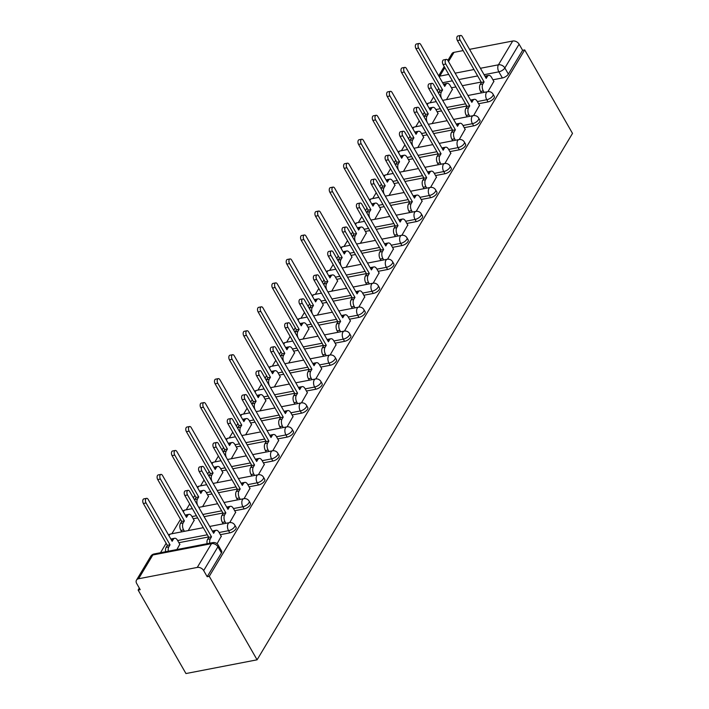 <?xml version="1.0" encoding="UTF-8"?>
<svg xmlns="http://www.w3.org/2000/svg" width="709" height="709" viewBox="0 0 709 709"><rect width="100%" height="100%" fill="white"/><g stroke="black" fill="none" stroke-linecap="round" stroke-linejoin="round"><path stroke-width="1.06" d="M478.584 103.736L488.031 101.91A5.069 2.216 -29.8 0 0 494.022 98.037A5.069 2.216 -29.8 0 0 494.27 96.318L493.03 94.146A5.069 2.216 150.2 0 1 492.773 95.866A5.069 2.216 150.2 0 1 486.782 99.73L477.343 101.555M464.244 127.673L473.683 125.847A5.069 2.216 -29.8 0 0 479.674 121.983A5.069 2.216 -29.8 0 0 479.922 120.264L478.681 118.084A5.069 2.216 150.2 0 1 478.424 119.803A5.069 2.216 150.2 0 1 472.442 123.676L462.995 125.502M449.896 151.62L459.343 149.794A5.069 2.216 -29.8 0 0 465.326 145.921A5.069 2.216 -29.8 0 0 465.583 144.202L464.333 142.03A5.069 2.216 150.2 0 1 464.076 143.75A5.069 2.216 150.2 0 1 458.094 147.614L448.646 149.439M435.548 175.557L444.995 173.732A5.069 2.216 -29.8 0 0 450.977 169.868A5.069 2.216 -29.8 0 0 451.234 168.148L449.985 165.968A5.069 2.216 150.2 0 1 449.736 167.687A5.069 2.216 150.2 0 1 443.745 171.56L434.307 173.386M421.199 199.504L430.647 197.678A5.069 2.216 -29.8 0 0 436.638 193.805A5.069 2.216 -29.8 0 0 436.886 192.086L435.645 189.915A5.069 2.216 150.2 0 1 435.388 191.634A5.069 2.216 150.2 0 1 429.397 195.498L419.958 197.324M406.86 223.441L416.298 221.616A5.069 2.216 -29.8 0 0 422.289 217.752A5.069 2.216 -29.8 0 0 422.537 216.032L421.297 213.852A5.069 2.216 150.2 0 1 421.04 215.571A5.069 2.216 150.2 0 1 415.057 219.444L405.61 221.27M392.511 247.388L401.959 245.562A5.069 2.216 -29.8 0 0 407.941 241.689A5.069 2.216 -29.8 0 0 408.198 239.97L406.948 237.79A5.069 2.216 150.2 0 1 406.7 239.509A5.069 2.216 150.2 0 1 400.709 243.382L391.262 245.208M378.163 271.325L387.61 269.5A5.069 2.216 -29.8 0 0 393.592 265.627A5.069 2.216 -29.8 0 0 393.849 263.908L392.6 261.736A5.069 2.216 150.2 0 1 392.352 263.456A5.069 2.216 150.2 0 1 386.361 267.328L376.922 269.145M363.814 295.263L373.262 293.446A5.069 2.216 -29.8 0 0 379.253 289.573A5.069 2.216 -29.8 0 0 379.501 287.854L378.26 285.674A5.069 2.216 150.2 0 1 378.003 287.393A5.069 2.216 150.2 0 1 372.021 291.266L362.574 293.092M349.475 319.21L358.914 317.384A5.069 2.216 -29.8 0 0 364.905 313.511A5.069 2.216 -29.8 0 0 365.162 311.792L363.912 309.62A5.069 2.216 150.2 0 1 363.655 311.34A5.069 2.216 150.2 0 1 357.673 315.213L348.225 317.029M335.127 343.147L344.574 341.33A5.069 2.216 -29.8 0 0 350.556 337.457A5.069 2.216 -29.8 0 0 350.813 335.738L349.564 333.558A5.069 2.216 150.2 0 1 349.315 335.277A5.069 2.216 150.2 0 1 343.324 339.15L333.877 340.976M320.778 367.094L330.226 365.268A5.069 2.216 -29.8 0 0 336.208 361.395A5.069 2.216 -29.8 0 0 336.465 359.676L335.215 357.504A5.069 2.216 150.2 0 1 334.967 359.224A5.069 2.216 150.2 0 1 328.976 363.088L319.537 364.913M306.439 391.031L315.877 389.206A5.069 2.216 -29.8 0 0 321.868 385.341A5.069 2.216 -29.8 0 0 322.116 383.622L320.876 381.442A5.069 2.216 150.2 0 1 320.619 383.161A5.069 2.216 150.2 0 1 314.636 387.034L305.189 388.86M292.09 414.978L301.529 413.152A5.069 2.216 -29.8 0 0 307.52 409.279A5.069 2.216 -29.8 0 0 307.777 407.56L306.527 405.388A5.069 2.216 150.2 0 1 306.27 407.108A5.069 2.216 150.2 0 1 300.288 410.972L290.841 412.798M277.742 438.915L287.189 437.09A5.069 2.216 -29.8 0 0 293.171 433.226A5.069 2.216 -29.8 0 0 293.429 431.506L292.179 429.326A5.069 2.216 150.2 0 1 291.931 431.045A5.069 2.216 150.2 0 1 285.94 434.918L276.492 436.744M263.393 462.862L272.841 461.036A5.069 2.216 -29.8 0 0 278.832 457.163A5.069 2.216 -29.8 0 0 279.08 455.444L277.839 453.273A5.069 2.216 150.2 0 1 277.582 454.992A5.069 2.216 150.2 0 1 271.591 458.856L262.153 460.682M249.054 486.799L258.493 484.974A5.069 2.216 -29.8 0 0 264.484 481.11A5.069 2.216 -29.8 0 0 264.732 479.39L263.491 477.21A5.069 2.216 150.2 0 1 263.234 478.929A5.069 2.216 150.2 0 1 257.252 482.802L247.804 484.628M234.706 510.746L244.153 508.92A5.069 2.216 -29.8 0 0 250.135 505.047A5.069 2.216 -29.8 0 0 250.392 503.328L249.143 501.148A5.069 2.216 150.2 0 1 248.886 502.867A5.069 2.216 150.2 0 1 242.903 506.74L233.456 508.566M220.357 534.683L229.805 532.858A5.069 2.216 -29.8 0 0 235.787 528.985A5.069 2.216 -29.8 0 0 236.044 527.266L234.794 525.094A5.069 2.216 150.2 0 1 234.546 526.814A5.069 2.216 150.2 0 1 228.555 530.686L219.116 532.503M438.729 88.395L437.24 90.885M433.589 96.973L430.097 102.805M424.381 112.341L422.892 114.831M419.241 120.911L415.749 126.743M410.041 136.279L408.544 138.769M404.901 144.858L401.409 150.689M395.693 160.216L394.195 162.715M390.553 168.795L387.061 174.627M381.345 184.163L379.856 186.653M376.204 192.742L372.712 198.564M366.996 208.1L365.507 210.6M361.865 216.679L358.364 222.511M352.657 232.047L351.159 234.537M347.516 240.626L344.025 246.448M338.308 255.984L336.81 258.475M333.168 264.563L329.676 270.395M323.96 279.931L322.471 282.421M318.82 288.51L315.328 294.332M309.62 303.869L308.123 306.359M304.48 312.447L300.988 318.279M295.272 327.815L293.774 330.305M290.132 336.385L286.64 342.217M280.924 351.753L279.435 354.243M275.783 360.332L272.291 366.163M266.575 375.699L265.086 378.189M261.435 384.269L257.943 390.101M252.236 399.637L250.738 402.127M247.095 408.216L243.604 414.047M237.887 423.574L236.389 426.074M232.747 432.153L229.255 437.985M223.539 447.521L222.05 450.011M218.399 456.1L214.907 461.922M209.19 471.458L207.702 473.958M204.05 480.037L200.558 485.869M194.851 495.405L193.353 497.895M189.711 503.984L186.219 509.806M180.503 519.342L171.87 533.753M166.154 543.289L160.5 552.719M139.31 588.089L138.131 590.056L185.953 673.55L257.083 659.813L209.261 576.32L524.695 49.905L572.509 133.407L257.083 659.813M469.562 49.346L512.696 41.025A5.069 3.598 30.9 0 1 519.103 44.18L522.622 50.312L508.362 74.099A5.069 2.216 150.2 0 1 502.38 77.972L492.932 79.789M481.172 82.067L462.321 85.7M455.905 86.941L451.456 87.801M447.866 60.46L451.917 53.707A5.069 3.598 30.9 0 1 453.999 52.351L463.145 50.587M522.622 50.312L524.695 49.905M138.574 578.766L197.262 567.43L211.521 543.643L152.825 554.979L138.574 578.766A5.069 3.598 -149.1 0 0 136.491 580.113A5.069 3.598 -149.1 0 0 136.695 583.525L140.205 589.658L138.131 590.056M207.188 576.718L221.447 552.931A5.069 2.216 -29.8 0 0 221.695 551.212L218.186 545.079A5.069 2.216 150.2 0 1 217.929 546.799L203.678 570.585L207.188 576.718L209.261 576.32M203.678 570.585A5.069 3.598 -149.1 0 0 197.262 567.43M217.06 543.723L221.27 536.27M176.887 549.555L179.794 544.282M229.725 522.586L235.618 512.332M188.257 530.589L194.142 520.344M244.073 498.649L249.958 488.386M202.597 506.643L208.481 496.397M258.413 474.702L264.306 464.448M216.945 482.705L222.83 472.46M272.761 450.764L278.655 440.502M231.294 458.758L237.178 448.513M287.11 426.818L292.994 416.564M245.633 434.821L251.518 424.576M301.458 402.88L307.343 392.626M259.981 410.883L265.866 400.629M315.797 378.934L321.691 368.68M274.33 386.937L280.215 376.692M330.146 354.996L336.039 344.742M288.678 362.999L294.563 352.745M344.494 331.05L350.379 320.796M303.018 339.053L308.902 328.808M358.834 307.112L364.727 296.858M317.366 315.115L323.251 304.87M373.182 283.175L379.076 272.912M331.715 291.169L337.599 280.924M387.531 259.228L393.424 248.974M346.063 267.231L351.948 256.986M401.879 235.291L407.764 225.028M360.402 243.284L366.287 233.039M416.218 211.344L422.112 201.09M374.751 219.347L380.636 209.102M430.567 187.406L436.46 177.144M389.099 195.4L394.984 185.155M444.915 163.46L450.809 153.206M403.448 171.463L409.332 161.218M459.264 139.522L465.148 129.268M417.787 147.525L423.672 137.271M473.603 115.576L479.497 105.322M432.136 123.579L438.02 113.334M466.823 106.004L447.982 109.647M441.556 110.888L437.107 111.747M452.475 129.951L433.633 133.584M427.217 134.825L422.768 135.685M438.127 153.888L419.285 157.531M412.868 158.772L408.419 159.631M423.787 177.835L404.945 181.469M398.52 182.709L394.071 183.569M409.439 201.773L390.597 205.415M384.172 206.656L379.723 207.507M395.09 225.71L376.249 229.353M369.832 230.593L365.383 231.453M380.742 249.657L361.9 253.299M355.484 254.531L351.035 255.391M366.402 273.594L347.561 277.237M341.135 278.477L336.686 279.337M352.054 297.541L333.212 301.174M326.787 302.415L322.338 303.275M337.706 321.478L318.864 325.121M312.447 326.362L307.998 327.221M323.366 345.425L304.516 349.058M298.099 350.299L293.65 351.159M309.018 369.362L290.176 373.005M283.751 374.246L279.302 375.105M294.669 393.309L275.828 396.943M269.402 398.183L264.962 399.043M280.321 417.247L261.479 420.889M255.063 422.13L250.614 422.989M265.981 441.193L247.131 444.827M240.714 446.067L236.265 446.927M251.633 465.131L232.791 468.773M226.366 470.014L221.917 470.865M237.285 489.068L218.443 492.711M212.026 493.951L207.577 494.811M222.936 513.015L204.095 516.657M197.678 517.889L193.229 518.749M208.597 536.952L178.881 542.695M487.952 91.638L493.845 81.384M446.484 99.641L452.369 89.387M221.394 536.491L218.921 532.175A5.069 2.809 79.1 0 0 216.121 530.27A5.069 2.809 79.1 0 0 214.818 531.289L213.622 533.283L189.657 491.443A2.916 1.613 79.1 0 0 188.045 490.344A2.916 1.613 79.1 0 0 186.946 492.081A2.916 1.613 79.1 0 0 187.539 494.971L211.504 536.819L210.316 538.813A5.069 2.809 79.1 0 0 209.802 543.2M207.108 543.723A5.069 2.809 -100.9 0 1 207.613 539.327L208.809 537.333L184.845 495.494A2.916 1.613 -100.9 0 1 184.251 492.595A2.916 1.613 -100.9 0 1 185.35 490.858L188.045 490.344M212.496 531.316A5.069 2.809 -100.9 0 1 213.427 530.793L216.121 530.27M211.504 536.819L208.809 537.333M165.631 551.735A5.069 2.809 -100.9 0 1 166.136 547.339L167.333 545.345L170.027 544.822L168.839 546.825A5.069 2.809 79.1 0 0 168.325 551.212M179.918 544.503L177.445 540.187A5.069 2.809 79.1 0 0 174.644 538.282A5.069 2.809 79.1 0 0 173.342 539.301L172.145 541.295L148.181 499.446A2.916 1.613 79.1 0 0 146.568 498.347A2.916 1.613 79.1 0 0 145.469 500.084A2.916 1.613 79.1 0 0 146.063 502.982L170.027 544.822M167.333 545.345L143.369 503.496A2.916 1.613 -100.9 0 1 142.775 500.607A2.916 1.613 -100.9 0 1 143.874 498.87L146.568 498.347M171.02 539.327A5.069 2.809 -100.9 0 1 171.95 538.796L174.644 538.282M235.743 512.545L233.27 508.238A5.069 2.809 79.1 0 0 230.469 506.323A5.069 2.809 79.1 0 0 229.167 507.352L227.97 509.346L204.006 467.497A2.916 1.613 79.1 0 0 202.393 466.398A2.916 1.613 79.1 0 0 201.294 468.135A2.916 1.613 79.1 0 0 201.888 471.024L225.852 512.873L224.656 514.867A5.069 2.809 79.1 0 0 225.081 521.895L222.387 522.418A5.069 2.809 -100.9 0 1 221.961 515.39L223.158 513.396L199.194 471.547A2.916 1.613 -100.9 0 1 198.6 468.658A2.916 1.613 -100.9 0 1 199.699 466.921L202.393 466.398M223.202 523.836L222.387 522.418M226.845 507.378A5.069 2.809 -100.9 0 1 227.775 506.846L230.469 506.323M225.896 523.313L225.081 521.895M225.852 512.873L223.158 513.396M250.082 488.607L247.618 484.291A5.069 2.809 79.1 0 0 244.818 482.386A5.069 2.809 79.1 0 0 243.506 483.405L242.318 485.399L218.345 443.559A2.916 1.613 79.1 0 0 216.741 442.46A2.916 1.613 79.1 0 0 215.642 444.197A2.916 1.613 79.1 0 0 216.236 447.087L240.2 488.935L239.004 490.929A5.069 2.809 79.1 0 0 239.429 497.957L236.735 498.471A5.069 2.809 -100.9 0 1 236.31 491.452L237.506 489.449L213.542 447.609A2.916 1.613 -100.9 0 1 212.939 444.711A2.916 1.613 -100.9 0 1 214.047 442.974L216.741 442.46M237.55 499.898L236.735 498.471M241.184 483.432A5.069 2.809 -100.9 0 1 242.115 482.909L244.818 482.386M240.245 499.375L239.429 497.957M240.2 488.935L237.506 489.449M181.726 531.847L180.91 530.429A5.069 2.809 -100.9 0 1 180.485 523.402L181.681 521.407L184.375 520.885L183.179 522.879A5.069 2.809 79.1 0 0 183.604 529.907L184.42 531.325M194.266 520.557L191.793 516.249A5.069 2.809 79.1 0 0 188.993 514.335A5.069 2.809 79.1 0 0 187.69 515.363L186.494 517.357L162.529 475.509A2.916 1.613 79.1 0 0 160.916 474.41A2.916 1.613 79.1 0 0 159.817 476.147A2.916 1.613 79.1 0 0 160.411 479.036L184.375 520.885M181.681 521.407L157.717 479.559A2.916 1.613 -100.9 0 1 157.123 476.67A2.916 1.613 -100.9 0 1 158.222 474.933L160.916 474.41M185.368 515.39A5.069 2.809 -100.9 0 1 186.299 514.858L188.993 514.335M194.567 500.005A5.069 2.809 -100.9 0 1 194.833 499.455L196.03 497.461L198.724 496.938L197.527 498.941A5.069 2.809 79.1 0 0 197.722 505.526M208.606 496.619L206.142 492.303A5.069 2.809 79.1 0 0 203.341 490.398A5.069 2.809 79.1 0 0 202.03 491.417L200.842 493.411L176.869 451.562A2.916 1.613 79.1 0 0 175.265 450.472A2.916 1.613 79.1 0 0 174.166 452.2A2.916 1.613 79.1 0 0 174.76 455.098L198.724 496.938M196.03 497.461L172.065 455.621A2.916 1.613 -100.9 0 1 171.463 452.723A2.916 1.613 -100.9 0 1 172.571 450.986L175.265 450.472M199.708 491.443A5.069 2.809 -100.9 0 1 200.638 490.912L203.341 490.398M264.43 464.661L261.958 460.354A5.069 2.809 79.1 0 0 259.157 458.439A5.069 2.809 79.1 0 0 257.854 459.467L256.658 461.462L232.694 419.613A2.916 1.613 79.1 0 0 231.081 418.514A2.916 1.613 79.1 0 0 229.982 420.251A2.916 1.613 79.1 0 0 230.585 423.149L254.549 464.989L253.352 466.983A5.069 2.809 79.1 0 0 253.778 474.011L251.083 474.534A5.069 2.809 -100.9 0 1 250.658 467.506L251.846 465.512L227.881 423.663A2.916 1.613 -100.9 0 1 227.288 420.774A2.916 1.613 -100.9 0 1 228.387 419.037L231.081 418.514M251.899 475.952L251.083 474.534M255.532 459.494A5.069 2.809 -100.9 0 1 256.463 458.962L259.157 458.439M254.593 475.438L253.778 474.011M254.549 464.989L251.846 465.512M278.779 440.723L276.306 436.416A5.069 2.809 79.1 0 0 273.506 434.502A5.069 2.809 79.1 0 0 272.203 435.521L271.006 437.515L247.042 395.675A2.916 1.613 79.1 0 0 245.429 394.576A2.916 1.613 79.1 0 0 244.33 396.313A2.916 1.613 79.1 0 0 244.924 399.202L268.888 441.051L267.692 443.045A5.069 2.809 79.1 0 0 268.126 450.073L265.423 450.587A5.069 2.809 -100.9 0 1 264.998 443.568L266.194 441.574L242.23 399.725A2.916 1.613 -100.9 0 1 241.636 396.827A2.916 1.613 -100.9 0 1 242.735 395.099L245.429 394.576M266.238 452.014L265.423 450.587M269.881 435.548A5.069 2.809 -100.9 0 1 270.811 435.025L273.506 434.502M268.941 451.491L268.126 450.073M268.888 441.051L266.194 441.574M293.127 416.786L290.655 412.47A5.069 2.809 79.1 0 0 287.854 410.564A5.069 2.809 79.1 0 0 286.551 411.583L285.355 413.577L261.391 371.729A2.916 1.613 79.1 0 0 259.778 370.63A2.916 1.613 79.1 0 0 258.679 372.367A2.916 1.613 79.1 0 0 259.272 375.265L283.237 417.105L282.04 419.099A5.069 2.809 79.1 0 0 282.466 426.127L279.771 426.65A5.069 2.809 -100.9 0 1 279.346 419.622L280.542 417.628L256.578 375.779A2.916 1.613 -100.9 0 1 255.984 372.89A2.916 1.613 -100.9 0 1 257.083 371.153L259.778 370.63M280.587 428.068L279.771 426.65M284.229 411.61A5.069 2.809 -100.9 0 1 285.16 411.078L287.854 410.564M283.281 427.554L282.466 426.127M283.237 417.105L280.542 417.628M208.907 476.067A5.069 2.809 -100.9 0 1 209.182 475.517L210.369 473.523L213.072 473L211.876 474.995A5.069 2.809 79.1 0 0 212.071 481.579M222.954 472.673L220.481 468.365A5.069 2.809 79.1 0 0 217.681 466.451A5.069 2.809 79.1 0 0 216.378 467.479L215.181 469.473L191.217 427.624A2.916 1.613 79.1 0 0 189.604 426.526A2.916 1.613 79.1 0 0 188.505 428.263A2.916 1.613 79.1 0 0 189.108 431.152L213.072 473M210.369 473.523L186.405 431.675A2.916 1.613 -100.9 0 1 185.811 428.785A2.916 1.613 -100.9 0 1 186.91 427.048L189.604 426.526M214.056 467.506A5.069 2.809 -100.9 0 1 214.987 466.974L217.681 466.451M223.255 452.12A5.069 2.809 -100.9 0 1 223.521 451.571L224.718 449.577L227.412 449.063L226.224 451.057A5.069 2.809 79.1 0 0 226.419 457.642M237.302 448.735L234.83 444.419A5.069 2.809 79.1 0 0 232.029 442.513A5.069 2.809 79.1 0 0 230.726 443.533L229.53 445.527L205.566 403.687A2.916 1.613 79.1 0 0 203.953 402.588A2.916 1.613 79.1 0 0 202.854 404.325A2.916 1.613 79.1 0 0 203.448 407.214L227.412 449.063M224.718 449.577L200.753 407.737A2.916 1.613 -100.9 0 1 200.16 404.839A2.916 1.613 -100.9 0 1 201.259 403.102L203.953 402.588M228.404 443.559A5.069 2.809 -100.9 0 1 229.335 443.036L232.029 442.513M237.604 428.183A5.069 2.809 -100.9 0 1 237.869 427.633L239.066 425.639L241.76 425.116L240.564 427.11A5.069 2.809 79.1 0 0 240.759 433.695M251.651 424.788L249.178 420.481A5.069 2.809 79.1 0 0 246.377 418.567A5.069 2.809 79.1 0 0 245.075 419.595L243.878 421.589L219.914 379.74A2.916 1.613 79.1 0 0 218.301 378.641A2.916 1.613 79.1 0 0 217.202 380.378A2.916 1.613 79.1 0 0 217.796 383.268L241.76 425.116M239.066 425.639L215.102 383.791A2.916 1.613 -100.9 0 1 214.508 380.901A2.916 1.613 -100.9 0 1 215.607 379.164L218.301 378.641M242.753 419.622A5.069 2.809 -100.9 0 1 243.683 419.09L246.377 418.567M307.467 392.839L305.003 388.532A5.069 2.809 79.1 0 0 302.202 386.618A5.069 2.809 79.1 0 0 300.891 387.637L299.703 389.64L275.73 347.791A2.916 1.613 79.1 0 0 274.126 346.692A2.916 1.613 79.1 0 0 273.027 348.429A2.916 1.613 79.1 0 0 273.621 351.318L297.585 393.167L296.389 395.161A5.069 2.809 79.1 0 0 296.814 402.189L294.12 402.712A5.069 2.809 -100.9 0 1 293.694 395.684L294.891 393.69L270.927 351.841A2.916 1.613 -100.9 0 1 270.324 348.952A2.916 1.613 -100.9 0 1 271.423 347.215L274.126 346.692M294.935 404.13L294.12 402.712M298.569 387.672A5.069 2.809 -100.9 0 1 299.499 387.141L302.202 386.618M297.629 403.607L296.814 402.189M297.585 393.167L294.891 393.69M251.952 404.236A5.069 2.809 -100.9 0 1 252.218 403.696L253.414 401.693L256.109 401.179L254.912 403.173A5.069 2.809 79.1 0 0 255.107 409.758M265.99 400.851L263.526 396.535A5.069 2.809 79.1 0 0 260.726 394.629A5.069 2.809 79.1 0 0 259.414 395.649L258.227 397.643L234.254 355.803A2.916 1.613 79.1 0 0 232.649 354.704A2.916 1.613 79.1 0 0 231.551 356.441A2.916 1.613 79.1 0 0 232.144 359.33L256.109 401.179M253.414 401.693L229.45 359.853A2.916 1.613 -100.9 0 1 228.847 356.955A2.916 1.613 -100.9 0 1 229.946 355.218L232.649 354.704M257.092 395.675A5.069 2.809 -100.9 0 1 258.023 395.152L260.726 394.629M321.815 368.902L319.342 364.586A5.069 2.809 79.1 0 0 316.542 362.68A5.069 2.809 79.1 0 0 315.239 363.699L314.043 365.693L290.078 323.845A2.916 1.613 79.1 0 0 288.466 322.746A2.916 1.613 79.1 0 0 287.367 324.483A2.916 1.613 79.1 0 0 287.96 327.381L311.933 369.221L310.737 371.224A5.069 2.809 79.1 0 0 311.162 378.243L308.468 378.766A5.069 2.809 -100.9 0 1 308.034 371.738L309.23 369.743L285.266 327.895A2.916 1.613 -100.9 0 1 284.672 325.006A2.916 1.613 -100.9 0 1 285.771 323.269L288.466 322.746M309.284 380.184L308.468 378.766M312.917 363.726A5.069 2.809 -100.9 0 1 313.848 363.194L316.542 362.68M311.978 379.669L311.162 378.243M311.933 369.221L309.23 369.743M266.292 380.299A5.069 2.809 -100.9 0 1 266.566 379.749L267.754 377.755L270.457 377.232L269.26 379.226A5.069 2.809 79.1 0 0 269.455 385.811M280.339 376.904L277.866 372.597A5.069 2.809 79.1 0 0 275.065 370.683A5.069 2.809 79.1 0 0 273.763 371.711L272.566 373.705L248.602 331.856A2.916 1.613 79.1 0 0 246.989 330.757A2.916 1.613 79.1 0 0 245.89 332.494A2.916 1.613 79.1 0 0 246.484 335.392L270.457 377.232M267.754 377.755L243.79 335.906A2.916 1.613 -100.9 0 1 243.196 333.017A2.916 1.613 -100.9 0 1 244.295 331.28L246.989 330.757M271.441 371.738A5.069 2.809 -100.9 0 1 272.371 371.206L275.065 370.683M336.163 344.955L333.691 340.648A5.069 2.809 79.1 0 0 330.89 338.734A5.069 2.809 79.1 0 0 329.588 339.762L328.391 341.756L304.427 299.907A2.916 1.613 79.1 0 0 302.814 298.808A2.916 1.613 79.1 0 0 301.715 300.545A2.916 1.613 79.1 0 0 302.309 303.434L326.273 345.283L325.077 347.277A5.069 2.809 79.1 0 0 325.511 354.305L322.808 354.828A5.069 2.809 -100.9 0 1 322.382 347.8L323.579 345.806L299.615 303.957A2.916 1.613 -100.9 0 1 299.021 301.068A2.916 1.613 -100.9 0 1 300.12 299.331L302.814 298.808M323.623 356.246L322.808 354.828M327.266 339.788A5.069 2.809 -100.9 0 1 328.196 339.257L330.89 338.734M326.317 355.723L325.511 354.305M326.273 345.283L323.579 345.806M280.64 356.361A5.069 2.809 -100.9 0 1 280.906 355.812L282.102 353.809L284.796 353.295L283.6 355.289A5.069 2.809 79.1 0 0 283.795 361.874M294.687 352.967L292.214 348.651A5.069 2.809 79.1 0 0 289.414 346.745A5.069 2.809 79.1 0 0 288.111 347.764L286.915 349.759L262.95 307.919A2.916 1.613 79.1 0 0 261.337 306.82A2.916 1.613 79.1 0 0 260.238 308.557A2.916 1.613 79.1 0 0 260.832 311.446L284.796 353.295M282.102 353.809L258.138 311.969A2.916 1.613 -100.9 0 1 257.544 309.071A2.916 1.613 -100.9 0 1 258.643 307.343L261.337 306.82M285.789 347.791A5.069 2.809 -100.9 0 1 286.72 347.268L289.414 346.745M350.503 321.017L348.039 316.701A5.069 2.809 79.1 0 0 345.239 314.796A5.069 2.809 79.1 0 0 343.936 315.815L342.739 317.809L318.775 275.961A2.916 1.613 79.1 0 0 317.162 274.87A2.916 1.613 79.1 0 0 316.063 276.599A2.916 1.613 79.1 0 0 316.657 279.497L340.621 321.337L339.425 323.339A5.069 2.809 79.1 0 0 339.85 330.359L337.156 330.881A5.069 2.809 -100.9 0 1 336.731 323.853L337.927 321.859L313.963 280.02A2.916 1.613 -100.9 0 1 313.369 277.122A2.916 1.613 -100.9 0 1 314.468 275.384L317.162 274.87M337.971 332.308L337.156 330.881M341.614 315.842A5.069 2.809 -100.9 0 1 342.544 315.31L345.239 314.796M340.666 331.785L339.85 330.359M340.621 321.337L337.927 321.859M294.988 332.415A5.069 2.809 -100.9 0 1 295.254 331.865L296.451 329.871L299.145 329.348L297.948 331.342A5.069 2.809 79.1 0 0 298.143 337.936M309.027 329.029L306.563 324.713A5.069 2.809 79.1 0 0 303.762 322.808A5.069 2.809 79.1 0 0 302.459 323.827L301.263 325.821L277.299 283.972A2.916 1.613 79.1 0 0 275.686 282.873A2.916 1.613 79.1 0 0 274.587 284.61A2.916 1.613 79.1 0 0 275.181 287.508L299.145 329.348M296.451 329.871L272.486 288.022A2.916 1.613 -100.9 0 1 271.893 285.133A2.916 1.613 -100.9 0 1 272.992 283.396L275.686 282.873M300.137 323.853A5.069 2.809 -100.9 0 1 301.068 323.322L303.762 322.808M364.851 297.071L362.388 292.764A5.069 2.809 79.1 0 0 359.587 290.85A5.069 2.809 79.1 0 0 358.275 291.878L357.079 293.872L333.115 252.023A2.916 1.613 79.1 0 0 331.511 250.924A2.916 1.613 79.1 0 0 330.403 252.661A2.916 1.613 79.1 0 0 331.006 255.55L354.97 297.399L353.773 299.393A5.069 2.809 79.1 0 0 354.199 306.421L351.504 306.944A5.069 2.809 -100.9 0 1 351.079 299.916L352.276 297.922L328.302 256.073A2.916 1.613 -100.9 0 1 327.709 253.184A2.916 1.613 -100.9 0 1 328.808 251.447L331.511 250.924M352.32 308.362L351.504 306.944M355.953 291.904A5.069 2.809 -100.9 0 1 356.884 291.372L359.587 290.85M355.014 307.839L354.199 306.421M354.97 297.399L352.276 297.922M379.2 273.133L376.727 268.817A5.069 2.809 79.1 0 0 373.927 266.912A5.069 2.809 79.1 0 0 372.624 267.931L371.427 269.925L347.463 228.085A2.916 1.613 79.1 0 0 345.85 226.986A2.916 1.613 79.1 0 0 344.751 228.723A2.916 1.613 79.1 0 0 345.345 231.613L369.318 273.461L368.122 275.455A5.069 2.809 79.1 0 0 368.547 282.483L365.853 282.997A5.069 2.809 -100.9 0 1 365.419 275.969L366.615 273.975L342.651 232.135A2.916 1.613 -100.9 0 1 342.057 229.237A2.916 1.613 -100.9 0 1 343.156 227.5L345.85 226.986M366.659 284.424L365.853 282.997M370.302 267.958A5.069 2.809 -100.9 0 1 371.232 267.435L373.927 266.912M369.362 283.901L368.547 282.483M369.318 273.461L366.615 273.975M393.548 249.187L391.076 244.88A5.069 2.809 79.1 0 0 388.275 242.965A5.069 2.809 79.1 0 0 386.972 243.993L385.776 245.988L361.812 204.139A2.916 1.613 79.1 0 0 360.199 203.04A2.916 1.613 79.1 0 0 359.1 204.777A2.916 1.613 79.1 0 0 359.693 207.666L383.658 249.515L382.461 251.509A5.069 2.809 79.1 0 0 382.895 258.537L380.192 259.06A5.069 2.809 -100.9 0 1 379.767 252.032L380.963 250.038L356.999 208.189A2.916 1.613 -100.9 0 1 356.405 205.3A2.916 1.613 -100.9 0 1 357.504 203.563L360.199 203.04M381.008 260.478L380.192 259.06M384.65 244.02A5.069 2.809 -100.9 0 1 385.581 243.488L388.275 242.965M383.702 259.955L382.895 258.537M383.658 249.515L380.963 250.038M407.888 225.249L405.424 220.933A5.069 2.809 79.1 0 0 402.623 219.028A5.069 2.809 79.1 0 0 401.321 220.047L400.124 222.041L376.16 180.201A2.916 1.613 79.1 0 0 374.547 179.102A2.916 1.613 79.1 0 0 373.448 180.839A2.916 1.613 79.1 0 0 374.042 183.728L398.006 225.577L396.81 227.571A5.069 2.809 79.1 0 0 397.235 234.599L394.541 235.113A5.069 2.809 -100.9 0 1 394.115 228.094L395.312 226.091L371.348 184.251A2.916 1.613 -100.9 0 1 370.745 181.353A2.916 1.613 -100.9 0 1 371.853 179.616L374.547 179.102M395.356 236.54L394.541 235.113M398.99 220.074A5.069 2.809 -100.9 0 1 399.929 219.551L402.623 219.028M398.05 236.017L397.235 234.599M398.006 225.577L395.312 226.091M422.236 201.303L419.772 196.996A5.069 2.809 79.1 0 0 416.963 195.081A5.069 2.809 79.1 0 0 415.66 196.109L414.464 198.103L390.499 156.255A2.916 1.613 79.1 0 0 388.895 155.156A2.916 1.613 79.1 0 0 387.788 156.893A2.916 1.613 79.1 0 0 388.39 159.791L412.354 201.631L411.158 203.625A5.069 2.809 79.1 0 0 411.583 210.653L408.889 211.176A5.069 2.809 -100.9 0 1 408.464 204.148L409.66 202.154L385.687 160.305A2.916 1.613 -100.9 0 1 385.093 157.416A2.916 1.613 -100.9 0 1 386.192 155.679L388.895 155.156M409.705 212.594L408.889 211.176M413.338 196.136A5.069 2.809 -100.9 0 1 414.269 195.604L416.963 195.081M412.399 212.08L411.583 210.653M412.354 201.631L409.66 202.154M436.584 177.365L434.112 173.049A5.069 2.809 79.1 0 0 431.311 171.144A5.069 2.809 79.1 0 0 430.008 172.163L428.812 174.157L404.848 132.317A2.916 1.613 79.1 0 0 403.235 131.218A2.916 1.613 79.1 0 0 402.136 132.955A2.916 1.613 79.1 0 0 402.73 135.844L426.694 177.693L425.506 179.687A5.069 2.809 79.1 0 0 425.932 186.715L423.238 187.229A5.069 2.809 -100.9 0 1 422.803 180.21L424 178.207L400.036 136.367A2.916 1.613 -100.9 0 1 399.442 133.469A2.916 1.613 -100.9 0 1 400.541 131.741L403.235 131.218M424.044 188.656L423.238 187.229M427.687 172.19A5.069 2.809 -100.9 0 1 428.617 171.667L431.311 171.144M426.747 188.133L425.932 186.715M426.694 177.693L424 178.207M309.328 308.477A5.069 2.809 -100.9 0 1 309.603 307.928L310.799 305.933L313.493 305.411L312.297 307.405A5.069 2.809 79.1 0 0 312.492 313.99M323.375 305.083L320.911 300.776A5.069 2.809 79.1 0 0 318.111 298.861A5.069 2.809 79.1 0 0 316.799 299.88L315.602 301.883L291.638 260.035A2.916 1.613 79.1 0 0 290.034 258.936A2.916 1.613 79.1 0 0 288.926 260.673A2.916 1.613 79.1 0 0 289.529 263.562L313.493 305.411M310.799 305.933L286.826 264.085A2.916 1.613 -100.9 0 1 286.232 261.196A2.916 1.613 -100.9 0 1 287.331 259.459L290.034 258.936M314.477 299.907A5.069 2.809 -100.9 0 1 315.408 299.384L318.111 298.861M323.676 284.531A5.069 2.809 -100.9 0 1 323.942 283.981L325.139 281.987L327.842 281.464L326.645 283.467A5.069 2.809 79.1 0 0 326.84 290.052M337.723 281.145L335.251 276.829A5.069 2.809 79.1 0 0 332.45 274.924A5.069 2.809 79.1 0 0 331.147 275.943L329.951 277.937L305.987 236.088A2.916 1.613 79.1 0 0 304.374 234.989A2.916 1.613 79.1 0 0 303.275 236.726A2.916 1.613 79.1 0 0 303.869 239.624L327.842 281.464M325.139 281.987L301.174 240.138A2.916 1.613 -100.9 0 1 300.581 237.249A2.916 1.613 -100.9 0 1 301.679 235.512L304.374 234.989M328.825 275.969A5.069 2.809 -100.9 0 1 329.756 275.438L332.45 274.924M338.025 260.593A5.069 2.809 -100.9 0 1 338.29 260.043L339.487 258.049L342.181 257.527L340.985 259.521A5.069 2.809 79.1 0 0 341.18 266.105M352.072 257.199L349.599 252.891A5.069 2.809 79.1 0 0 346.798 250.977A5.069 2.809 79.1 0 0 345.496 252.005L344.299 253.999L320.335 212.151A2.916 1.613 79.1 0 0 318.722 211.052A2.916 1.613 79.1 0 0 317.623 212.789A2.916 1.613 79.1 0 0 318.217 215.678L342.181 257.527M339.487 258.049L315.523 216.201A2.916 1.613 -100.9 0 1 314.929 213.312A2.916 1.613 -100.9 0 1 316.028 211.574L318.722 211.052M343.174 252.032A5.069 2.809 -100.9 0 1 344.104 251.5L346.798 250.977M352.373 236.646A5.069 2.809 -100.9 0 1 352.639 236.097L353.835 234.103L356.53 233.58L355.333 235.583A5.069 2.809 79.1 0 0 355.528 242.168M366.411 233.261L363.947 228.945A5.069 2.809 79.1 0 0 361.147 227.04A5.069 2.809 79.1 0 0 359.844 228.059L358.648 230.053L334.683 188.204A2.916 1.613 79.1 0 0 333.07 187.114A2.916 1.613 79.1 0 0 331.972 188.842A2.916 1.613 79.1 0 0 332.565 191.74L356.53 233.58M353.835 234.103L329.871 192.263A2.916 1.613 -100.9 0 1 329.268 189.365A2.916 1.613 -100.9 0 1 330.376 187.628L333.07 187.114M357.513 228.085A5.069 2.809 -100.9 0 1 358.453 227.554L361.147 227.04M366.713 212.709A5.069 2.809 -100.9 0 1 366.987 212.159L368.184 210.165L370.878 209.642L369.681 211.637A5.069 2.809 79.1 0 0 369.876 218.221M380.76 209.315L378.296 205.007A5.069 2.809 79.1 0 0 375.486 203.093A5.069 2.809 79.1 0 0 374.184 204.121L372.987 206.115L349.023 164.266A2.916 1.613 79.1 0 0 347.419 163.167A2.916 1.613 79.1 0 0 346.311 164.905A2.916 1.613 79.1 0 0 346.914 167.794L370.878 209.642M368.184 210.165L344.211 168.317A2.916 1.613 -100.9 0 1 343.617 165.427A2.916 1.613 -100.9 0 1 344.716 163.69L347.419 163.167M371.862 204.148A5.069 2.809 -100.9 0 1 372.792 203.616L375.486 203.093M381.061 188.762A5.069 2.809 -100.9 0 1 381.327 188.213L382.523 186.219L385.217 185.705L384.03 187.699A5.069 2.809 79.1 0 0 384.225 194.284M395.108 185.377L392.635 181.061A5.069 2.809 79.1 0 0 389.835 179.155A5.069 2.809 79.1 0 0 388.532 180.175L387.336 182.169L363.371 140.329A2.916 1.613 79.1 0 0 361.758 139.23A2.916 1.613 79.1 0 0 360.659 140.958A2.916 1.613 79.1 0 0 361.253 143.856L385.217 185.705M382.523 186.219L358.559 144.379A2.916 1.613 -100.9 0 1 357.965 141.481A2.916 1.613 -100.9 0 1 359.064 139.744L361.758 139.23M386.21 180.201A5.069 2.809 -100.9 0 1 387.141 179.678L389.835 179.155M450.933 153.428L448.46 149.112A5.069 2.809 79.1 0 0 445.66 147.206A5.069 2.809 79.1 0 0 444.357 148.225L443.16 150.219L419.196 108.371A2.916 1.613 79.1 0 0 417.583 107.272A2.916 1.613 79.1 0 0 416.484 109.009A2.916 1.613 79.1 0 0 417.078 111.907L441.042 153.747L439.846 155.741A5.069 2.809 79.1 0 0 440.271 162.769L437.577 163.292A5.069 2.809 -100.9 0 1 437.152 156.264L438.348 154.27L414.384 112.421A2.916 1.613 -100.9 0 1 413.79 109.532A2.916 1.613 -100.9 0 1 414.889 107.795L417.583 107.272M438.392 164.71L437.577 163.292M442.035 148.252A5.069 2.809 -100.9 0 1 442.965 147.72L445.66 147.206M441.087 164.196L440.271 162.769M441.042 153.747L438.348 154.27M395.409 164.825A5.069 2.809 -100.9 0 1 395.675 164.275L396.872 162.281L399.566 161.758L398.369 163.752A5.069 2.809 79.1 0 0 398.564 170.337M409.456 161.43L406.984 157.123A5.069 2.809 79.1 0 0 404.183 155.209A5.069 2.809 79.1 0 0 402.88 156.237L401.684 158.231L377.72 116.382A2.916 1.613 79.1 0 0 376.107 115.283A2.916 1.613 79.1 0 0 375.008 117.02A2.916 1.613 79.1 0 0 375.602 119.91L399.566 161.758M396.872 162.281L372.907 120.433A2.916 1.613 -100.9 0 1 372.314 117.543A2.916 1.613 -100.9 0 1 373.413 115.806L376.107 115.283M400.558 156.264A5.069 2.809 -100.9 0 1 401.489 155.732L404.183 155.209M465.272 129.481L462.809 125.174A5.069 2.809 79.1 0 0 460.008 123.26A5.069 2.809 79.1 0 0 458.696 124.279L457.509 126.282L433.536 84.433A2.916 1.613 79.1 0 0 431.932 83.334A2.916 1.613 79.1 0 0 430.833 85.071A2.916 1.613 79.1 0 0 431.426 87.96L455.391 129.809L454.194 131.803A5.069 2.809 79.1 0 0 454.62 138.831L451.925 139.354A5.069 2.809 -100.9 0 1 451.5 132.326L452.697 130.332L428.732 88.483A2.916 1.613 -100.9 0 1 428.13 85.594A2.916 1.613 -100.9 0 1 429.237 83.857L431.932 83.334M452.741 140.772L451.925 139.354M456.374 124.305A5.069 2.809 -100.9 0 1 457.305 123.783L460.008 123.26M455.435 140.249L454.62 138.831M455.391 129.809L452.697 130.332M409.758 140.878A5.069 2.809 -100.9 0 1 410.024 140.338L411.22 138.335L413.914 137.821L412.718 139.815A5.069 2.809 79.1 0 0 412.913 146.4M423.796 137.493L421.332 133.177A5.069 2.809 79.1 0 0 418.532 131.271A5.069 2.809 79.1 0 0 417.22 132.291L416.032 134.285L392.059 92.445A2.916 1.613 79.1 0 0 390.455 91.346A2.916 1.613 79.1 0 0 389.356 93.083A2.916 1.613 79.1 0 0 389.95 95.972L413.914 137.821M411.22 138.335L387.256 96.495A2.916 1.613 -100.9 0 1 386.653 93.597A2.916 1.613 -100.9 0 1 387.761 91.86L390.455 91.346M414.898 132.317A5.069 2.809 -100.9 0 1 415.828 131.794L418.532 131.271M479.621 105.544L477.148 101.227A5.069 2.809 79.1 0 0 474.348 99.322A5.069 2.809 79.1 0 0 473.045 100.341L471.848 102.335L447.884 60.487A2.916 1.613 79.1 0 0 446.271 59.388A2.916 1.613 79.1 0 0 445.172 61.125A2.916 1.613 79.1 0 0 445.775 64.023L469.739 105.863L468.543 107.865A5.069 2.809 79.1 0 0 468.968 114.885L466.274 115.407A5.069 2.809 -100.9 0 1 465.848 108.38L467.036 106.385L443.072 64.537A2.916 1.613 -100.9 0 1 442.478 61.648A2.916 1.613 -100.9 0 1 443.577 59.91L446.271 59.388M467.089 116.825L466.274 115.407M470.723 100.368A5.069 2.809 -100.9 0 1 471.653 99.836L474.348 99.322M469.783 116.311L468.968 114.885M469.739 105.863L467.036 106.385M424.097 116.941A5.069 2.809 -100.9 0 1 424.372 116.391L425.56 114.397L428.263 113.874L427.066 115.868A5.069 2.809 79.1 0 0 427.261 122.453M438.144 113.546L435.672 109.239A5.069 2.809 79.1 0 0 432.871 107.325A5.069 2.809 79.1 0 0 431.568 108.353L430.372 110.347L406.408 68.498A2.916 1.613 79.1 0 0 404.795 67.399A2.916 1.613 79.1 0 0 403.696 69.136A2.916 1.613 79.1 0 0 404.298 72.026L428.263 113.874M425.56 114.397L401.595 72.548A2.916 1.613 -100.9 0 1 401.002 69.659A2.916 1.613 -100.9 0 1 402.1 67.922L404.795 67.399M429.246 108.38A5.069 2.809 -100.9 0 1 430.177 107.848L432.871 107.325M493.969 81.597L491.497 77.29A5.069 2.809 79.1 0 0 488.696 75.376A5.069 2.809 79.1 0 0 487.393 76.404L486.197 78.398L462.233 36.549A2.916 1.613 79.1 0 0 460.62 35.45A2.916 1.613 79.1 0 0 459.521 37.187A2.916 1.613 79.1 0 0 460.114 40.076L484.079 81.925L482.882 83.919A5.069 2.809 79.1 0 0 483.316 90.947L480.613 91.47A5.069 2.809 -100.9 0 1 480.188 84.442L481.384 82.448L457.42 40.599A2.916 1.613 -100.9 0 1 456.826 37.71A2.916 1.613 -100.9 0 1 457.925 35.973L460.62 35.45M481.429 92.888L480.613 91.47M485.071 76.43A5.069 2.809 -100.9 0 1 486.002 75.898L488.696 75.376M484.132 92.365L483.316 90.947M484.079 81.925L481.384 82.448M438.446 93.003A5.069 2.809 -100.9 0 1 438.711 92.454L439.908 90.451L442.602 89.937L441.415 91.931A5.069 2.809 79.1 0 0 441.61 98.516M452.493 89.609L450.02 85.293A5.069 2.809 79.1 0 0 447.219 83.387A5.069 2.809 79.1 0 0 445.917 84.406L444.72 86.401L420.756 44.561A2.916 1.613 79.1 0 0 419.143 43.462A2.916 1.613 79.1 0 0 418.044 45.199A2.916 1.613 79.1 0 0 418.638 48.088L442.602 89.937M439.908 90.451L415.944 48.611A2.916 1.613 -100.9 0 1 415.35 45.713A2.916 1.613 -100.9 0 1 416.449 43.985L419.143 43.462M443.595 84.433A5.069 2.809 -100.9 0 1 444.525 83.91L447.219 83.387M488.031 101.91L486.782 99.73A5.069 2.809 -100.9 0 1 486.356 92.711A5.069 2.809 79.1 0 1 487.659 91.683L467.931 95.493M473.683 125.847L472.442 123.676A5.069 2.809 -100.9 0 1 472.008 116.648A5.069 2.809 79.1 0 1 473.32 115.629L453.583 119.44M459.343 149.794L458.094 147.614A5.069 2.809 -100.9 0 1 457.668 140.595A5.069 2.809 79.1 0 1 458.971 139.567L439.243 143.378M444.995 173.732L443.745 171.56A5.069 2.809 -100.9 0 1 443.32 164.532A5.069 2.809 79.1 0 1 444.623 163.513L424.895 167.324M430.647 197.678L429.397 195.498A5.069 2.809 -100.9 0 1 428.972 188.47A5.069 2.809 79.1 0 1 430.274 187.451L410.546 191.262M416.298 221.616L415.057 219.444A5.069 2.809 -100.9 0 1 414.632 212.416A5.069 2.809 79.1 0 1 415.935 211.388L396.207 215.199M401.959 245.562L400.709 243.382A5.069 2.809 -100.9 0 1 400.284 236.354A5.069 2.809 79.1 0 1 401.586 235.335L381.859 239.146M387.61 269.5L386.361 267.328A5.069 2.809 -100.9 0 1 385.935 260.3A5.069 2.809 79.1 0 1 387.238 259.272L367.51 263.083M373.262 293.446L372.021 291.266A5.069 2.809 -100.9 0 1 371.587 284.238A5.069 2.809 79.1 0 1 372.899 283.219L353.162 287.03M358.914 317.384L357.673 315.213A5.069 2.809 -100.9 0 1 357.247 308.185A5.069 2.809 79.1 0 1 358.55 307.157L338.822 310.967M344.574 341.33L343.324 339.15A5.069 2.809 -100.9 0 1 342.899 332.122A5.069 2.809 79.1 0 1 344.202 331.103L324.474 334.914M330.226 365.268L328.976 363.088A5.069 2.809 -100.9 0 1 328.551 356.069A5.069 2.809 79.1 0 1 329.853 355.041L310.125 358.851M315.877 389.206L314.636 387.034A5.069 2.809 -100.9 0 1 314.202 380.006A5.069 2.809 79.1 0 1 315.514 378.987L295.777 382.798M301.529 413.152L300.288 410.972A5.069 2.809 -100.9 0 1 299.863 403.953A5.069 2.809 79.1 0 1 301.165 402.925L281.438 406.736M287.189 437.09L285.94 434.918A5.069 2.809 -100.9 0 1 285.514 427.89A5.069 2.809 79.1 0 1 286.817 426.871L267.089 430.682M272.841 461.036L271.591 458.856A5.069 2.809 -100.9 0 1 271.166 451.828A5.069 2.809 79.1 0 1 272.469 450.809L252.741 454.62M258.493 484.974L257.252 482.802A5.069 2.809 -100.9 0 1 256.818 475.774A5.069 2.809 79.1 0 1 258.129 474.755L238.392 478.557M244.153 508.92L242.903 506.74A5.069 2.809 -100.9 0 1 242.478 499.712A5.069 2.809 79.1 0 1 243.781 498.693L224.053 502.504M229.805 532.858L228.555 530.686A5.069 2.809 -100.9 0 1 228.13 523.659A5.069 2.809 79.1 0 1 229.432 522.63L209.704 526.441M502.38 77.972L498.861 71.831L484.079 74.693M477.653 75.934L458.812 79.568M452.395 80.808L442.602 82.705M444.844 67.639L439.748 76.147L448.726 74.41M455.143 73.169L473.993 69.526M480.41 68.286L498.436 64.811L512.696 41.025M453.999 52.351L448.496 61.55M465.574 103.833L446.732 107.467M440.316 108.707L435.867 109.567M451.225 127.771L432.384 131.413M425.967 132.654L421.518 133.514M436.886 151.717L418.044 155.351M411.619 156.592L407.17 157.451M422.537 175.655L403.696 179.297M397.27 180.529L392.83 181.389M408.189 199.592L389.347 203.235M382.931 204.476L378.482 205.335M393.849 223.539L374.999 227.172M368.583 228.413L364.134 229.273M379.501 247.476L360.659 251.119M354.234 252.36L349.785 253.219M365.153 271.423L346.311 275.057M339.886 276.297L335.446 277.157M350.804 295.361L331.963 299.003M325.546 300.244L321.097 301.103M336.465 319.307L317.623 322.941M311.198 324.181L306.749 325.041M322.116 343.245L303.275 346.887M296.849 348.128L292.4 348.988M307.768 367.191L288.926 370.825M282.51 372.065L278.061 372.925M293.42 391.129L274.578 394.771M268.162 396.012L263.713 396.872M279.08 415.075L260.238 418.709M253.813 419.95L249.364 420.809M264.732 439.013L245.89 442.655M239.465 443.887L235.016 444.747M250.383 462.95L231.542 466.593M225.125 467.834L220.676 468.693M236.035 486.897L217.193 490.531M210.777 491.771L206.328 492.631M221.695 510.834L202.854 514.477M196.428 515.718L191.979 516.577M207.347 534.781L177.64 540.515M168.538 534.994A5.069 5.069 0 0 1 170.745 533.966A5.069 2.809 79.1 0 0 169.442 534.994A5.069 2.809 79.1 0 0 169.052 535.889M182.878 511.047A5.069 5.069 0 0 1 185.093 510.028A5.069 2.809 79.1 0 0 183.791 511.047A5.069 2.809 79.1 0 0 183.401 511.951M197.226 487.11A5.069 5.069 0 0 1 199.433 486.082A5.069 2.809 79.1 0 0 198.13 487.11A5.069 2.809 79.1 0 0 197.74 488.005M211.574 463.163A5.069 5.069 0 0 1 213.781 462.144A5.069 2.809 79.1 0 0 212.478 463.163A5.069 2.809 79.1 0 0 212.088 464.067M225.923 439.226A5.069 5.069 0 0 1 228.13 438.197A5.069 2.809 79.1 0 0 226.827 439.226A5.069 2.809 79.1 0 0 226.437 440.121M240.262 415.279A5.069 5.069 0 0 1 242.478 414.26A5.069 2.809 79.1 0 0 241.166 415.279A5.069 2.809 79.1 0 0 240.776 416.183M254.611 391.341A5.069 5.069 0 0 1 256.818 390.322A5.069 2.809 79.1 0 0 255.515 391.341A5.069 2.809 79.1 0 0 255.125 392.237M268.959 367.395A5.069 5.069 0 0 1 271.166 366.376A5.069 2.809 79.1 0 0 269.863 367.395A5.069 2.809 79.1 0 0 269.473 368.299M283.308 343.457A5.069 5.069 0 0 1 285.514 342.438A5.069 2.809 79.1 0 0 284.212 343.457A5.069 2.809 79.1 0 0 283.822 344.361M297.647 319.52A5.069 5.069 0 0 1 299.863 318.492A5.069 2.809 79.1 0 0 298.551 319.52A5.069 2.809 79.1 0 0 298.161 320.415M311.995 295.573A5.069 5.069 0 0 1 314.202 294.554A5.069 2.809 79.1 0 0 312.899 295.573A5.069 2.809 79.1 0 0 312.509 296.477M326.344 271.636A5.069 5.069 0 0 1 328.551 270.608A5.069 2.809 79.1 0 0 327.248 271.636A5.069 2.809 79.1 0 0 326.858 272.531M340.683 247.689A5.069 5.069 0 0 1 342.899 246.67A5.069 2.809 79.1 0 0 341.596 247.689A5.069 2.809 79.1 0 0 341.206 248.593M355.032 223.752A5.069 5.069 0 0 1 357.247 222.723A5.069 2.809 79.1 0 0 355.936 223.752A5.069 2.809 79.1 0 0 355.546 224.647M369.38 199.805A5.069 5.069 0 0 1 371.587 198.786A5.069 2.809 79.1 0 0 370.284 199.805A5.069 2.809 79.1 0 0 369.894 200.709M383.729 175.867A5.069 5.069 0 0 1 385.935 174.839A5.069 2.809 79.1 0 0 384.632 175.867A5.069 2.809 79.1 0 0 384.243 176.763M398.068 151.921A5.069 5.069 0 0 1 400.284 150.902A5.069 2.809 79.1 0 0 398.981 151.921A5.069 2.809 79.1 0 0 398.591 152.825M412.416 127.983A5.069 5.069 0 0 1 414.623 126.964A5.069 2.809 79.1 0 0 413.32 127.983A5.069 2.809 79.1 0 0 412.93 128.878M426.765 104.037A5.069 5.069 0 0 1 428.972 103.018A5.069 2.809 79.1 0 0 427.669 104.037A5.069 2.809 79.1 0 0 427.279 104.941M221.447 552.931L217.929 546.799A5.069 3.598 30.9 0 0 211.521 543.643A5.069 2.809 -100.9 0 1 212.824 542.615L154.137 553.951A5.069 5.069 0 0 0 150.742 556.326L136.491 580.113M508.362 74.099L504.852 67.967A5.069 2.216 150.2 0 1 498.861 71.831A5.069 2.809 79.1 0 1 498.436 64.811A5.069 3.598 30.9 0 1 504.852 67.967L519.103 44.18M439.358 77.042A5.069 2.809 79.1 0 1 439.748 76.147A5.069 3.598 -149.1 0 0 438.977 76.377M150.742 556.326A5.069 3.598 -149.1 0 1 152.825 554.979A5.069 2.809 -100.9 0 1 154.137 553.951M214.818 531.289L212.709 531.697M210.316 538.813L207.613 539.327M187.539 494.971L184.845 495.494M166.136 547.339L168.839 546.825M171.232 539.709L173.342 539.301M143.369 503.496L146.063 502.982M229.167 507.352L227.057 507.759M224.656 514.867L221.961 515.39M201.888 471.024L199.194 471.547M243.506 483.405L241.406 483.813M239.004 490.929L236.31 491.452M216.236 447.087L213.542 447.609M180.485 523.402L183.179 522.879M180.91 530.429L183.604 529.907M185.581 515.762L187.69 515.363M157.717 479.559L160.411 479.036M194.833 499.455L197.527 498.941M199.929 491.824L202.03 491.417M172.065 455.621L174.76 455.098M257.854 459.467L255.754 459.875M253.352 466.983L250.658 467.506M230.585 423.149L227.881 423.663M272.203 435.521L270.094 435.929M267.692 443.045L264.998 443.568M244.924 399.202L242.23 399.725M286.551 411.583L284.442 411.991M282.04 419.099L279.346 419.622M259.272 375.265L256.578 375.779M209.182 475.517L211.876 474.995M214.278 467.878L216.378 467.479M186.405 431.675L189.108 431.152M223.521 451.571L226.224 451.057M228.617 443.94L230.726 443.533M200.753 407.737L203.448 407.214M237.869 427.633L240.564 427.11M242.965 420.003L245.075 419.595M215.102 383.791L217.796 383.268M300.891 387.637L298.79 388.045M296.389 395.161L293.694 395.684M273.621 351.318L270.927 351.841M252.218 403.696L254.912 403.173M257.314 396.056L259.414 395.649M229.45 359.853L232.144 359.33M315.239 363.699L313.139 364.107M310.737 371.224L308.034 371.738M287.96 327.381L285.266 327.895M266.566 379.749L269.26 379.226M271.662 372.119L273.763 371.711M243.79 335.906L246.484 335.392M329.588 339.762L327.478 340.16M325.077 347.277L322.382 347.8M302.309 303.434L299.615 303.957M280.906 355.812L283.6 355.289M286.002 348.172L288.111 347.764M258.138 311.969L260.832 311.446M343.936 315.815L341.827 316.223M339.425 323.339L336.731 323.853M316.657 279.497L313.963 280.02M295.254 331.865L297.948 331.342M300.35 324.235L302.459 323.827M272.486 288.022L275.181 287.508M358.275 291.878L356.175 292.276M353.773 299.393L351.079 299.916M331.006 255.55L328.302 256.073M372.624 267.931L370.523 268.339M368.122 275.455L365.419 275.969M345.345 231.613L342.651 232.135M386.972 243.993L384.863 244.401M382.461 251.509L379.767 252.032M359.693 207.666L356.999 208.189M401.321 220.047L399.211 220.455M396.81 227.571L394.115 228.094M374.042 183.728L371.348 184.251M415.66 196.109L413.56 196.517M411.158 203.625L408.464 204.148M388.39 159.791L385.687 160.305M430.008 172.163L427.899 172.571M425.506 179.687L422.803 180.21M402.73 135.844L400.036 136.367M309.603 307.928L312.297 307.405M314.699 300.288L316.799 299.88M286.826 264.085L289.529 263.562M323.942 283.981L326.645 283.467M329.047 276.35L331.147 275.943M301.174 240.138L303.869 239.624M338.29 260.043L340.985 259.521M343.386 252.404L345.496 252.005M315.523 216.201L318.217 215.678M352.639 236.097L355.333 235.583M357.735 228.466L359.844 228.059M329.871 192.263L332.565 191.74M366.987 212.159L369.681 211.637M372.083 204.52L374.184 204.121M344.211 168.317L346.914 167.794M381.327 188.213L384.03 187.699M386.423 180.582L388.532 180.175M358.559 144.379L361.253 143.856M444.357 148.225L442.248 148.633M439.846 155.741L437.152 156.264M417.078 111.907L414.384 112.421M395.675 164.275L398.369 163.752M400.771 156.645L402.88 156.237M372.907 120.433L375.602 119.91M458.696 124.279L456.596 124.687M454.194 131.803L451.5 132.326M431.426 87.96L428.732 88.483M410.024 140.338L412.718 139.815M415.119 132.698L417.22 132.291M387.256 96.495L389.95 95.972M473.045 100.341L470.944 100.749M468.543 107.865L465.848 108.38M445.775 64.023L443.072 64.537M424.372 116.391L427.066 115.868M429.468 108.761L431.568 108.353M401.595 72.548L404.298 72.026M487.393 76.404L485.284 76.802M482.882 83.919L480.188 84.442M460.114 40.076L457.42 40.599M438.711 92.454L441.415 91.931M443.807 84.814L445.917 84.406M415.944 48.611L418.638 48.088M170.745 533.966L203.288 527.682M234.794 525.094A5.069 5.069 0 0 0 229.432 522.63M185.093 510.028L192.369 508.619M198.786 507.378L217.628 503.744M249.143 501.148A5.069 5.069 0 0 0 243.781 498.693M199.433 486.082L206.709 484.681M213.134 483.441L231.976 479.798M263.491 477.21A5.069 5.069 0 0 0 258.129 474.755M213.781 462.144L221.057 460.735M227.483 459.494L246.324 455.86M277.839 453.273A5.069 5.069 0 0 0 272.469 450.809M228.13 438.197L235.406 436.797M241.822 435.556L260.664 431.914M292.179 429.326A5.069 5.069 0 0 0 286.817 426.871M242.478 414.26L249.754 412.851M256.171 411.619L275.012 407.976M306.527 405.388A5.069 5.069 0 0 0 301.165 402.925M256.818 390.322L264.094 388.913M270.519 387.672L289.361 384.039M320.876 381.442A5.069 5.069 0 0 0 315.514 378.987M271.166 366.376L278.442 364.975M284.867 363.735L303.709 360.092M335.215 357.504A5.069 5.069 0 0 0 329.853 355.041M285.514 342.438L292.79 341.029M299.207 339.788L318.049 336.155M349.564 333.558A5.069 5.069 0 0 0 344.202 331.103M299.863 318.492L307.139 317.091M313.555 315.851L332.397 312.208M363.912 309.62A5.069 5.069 0 0 0 358.55 307.157M314.202 294.554L321.478 293.145M327.904 291.904L346.745 288.271M378.26 285.674A5.069 5.069 0 0 0 372.899 283.219M328.551 270.608L335.827 269.207M342.243 267.967L361.094 264.324M392.6 261.736A5.069 5.069 0 0 0 387.238 259.272M342.899 246.67L350.175 245.261M356.592 244.02L375.433 240.386M406.948 237.79A5.069 5.069 0 0 0 401.586 235.335M357.247 222.723L364.515 221.323M370.94 220.082L389.782 216.44M421.297 213.852A5.069 5.069 0 0 0 415.935 211.388M371.587 198.786L378.863 197.377M385.288 196.136L404.13 192.502M435.645 189.915A5.069 5.069 0 0 0 430.274 187.451M385.935 174.839L393.211 173.439M399.628 172.198L418.478 168.556M449.985 165.968A5.069 5.069 0 0 0 444.623 163.513M400.284 150.902L407.56 149.493M413.976 148.261L432.818 144.618M464.333 142.03A5.069 5.069 0 0 0 458.971 139.567M414.623 126.964L421.899 125.555M428.325 124.314L447.166 120.681M478.681 118.084A5.069 5.069 0 0 0 473.32 115.629M428.972 103.018L436.248 101.617M442.673 100.377L461.515 96.734M493.03 94.146A5.069 5.069 0 0 0 487.659 91.683M444.224 66.549L438.667 75.828M218.186 545.079A5.069 5.069 0 0 0 212.824 542.615"/></g></svg>
